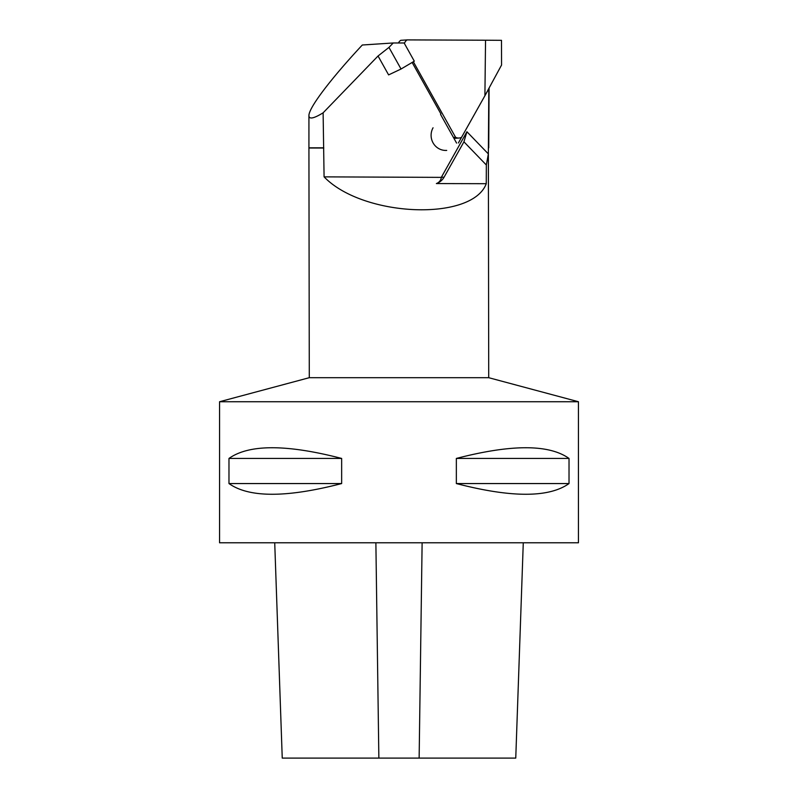 <?xml version="1.0" encoding="UTF-8"?>
<svg xmlns="http://www.w3.org/2000/svg" width="798" height="798" viewBox="0 0 798 798"><rect width="100%" height="100%" fill="white"/><g stroke="black" fill="none" stroke-linecap="round" stroke-linejoin="round"><path stroke-width="1.2" d="M413.344 61.745L455.578 137.296L453.434 137.436M404.416 43.491A6.743 6.544 86.2 0 1 407.1 39.9L485.543 40.219L484.905 95.73L461.553 137.316A6.743 6.544 -93.8 0 1 455.578 137.296M484.905 95.73L501.563 65.037L501.493 40.329L485.543 40.219M407.1 39.9L400.766 40.319A6.743 6.544 -93.8 0 0 398.451 42.972M436.376 183.57L486.261 183.7C472.057 221.724 362.761 217.116 324.098 176.867L441.384 177.375C440.875 180.388 439.209 182.453 436.376 183.57A14.354 13.925 -93.8 0 0 444.097 177.146L441.424 177.316M486.341 164.996L463.937 141.825L466.92 131.74L488.356 153.914L486.341 164.996L486.261 183.69M463.937 141.825L444.097 177.146M466.92 131.74L441.424 177.146M440.875 113.865L412.137 62.453M323.12 112.817L378.043 56L388.955 47.401L401.035 69.017L414.302 61.177L404.127 42.972L393.234 42.972L362.302 45.007C330.402 79.231 308.627 108.059 308.926 115.66C309.045 119.51 313.774 118.563 323.12 112.817L324.078 176.827M388.955 47.401L393.234 42.972M488.356 153.914L488.815 88.778L458.391 142.962M446.71 150.413A15.072 14.623 -93.8 0 1 433.055 127.79M378.043 56L388.606 74.902L401.035 69.017M488.735 147.81L489.074 88.059M488.366 148.019L488.715 377.693L309.285 377.693L308.926 147.81L323.439 147.81M309.285 148.019L323.808 148.019M219.56 401.733L578.44 401.733L578.44 542.78L219.56 542.78L219.56 401.733L309.285 377.693M228.976 483.558L228.976 458.441C249.066 444.177 286.622 444.177 341.654 458.441L341.654 483.558C286.622 497.832 249.066 497.832 228.976 483.558L341.654 483.558M456.346 483.558L456.346 458.441C511.378 444.177 548.934 444.177 569.024 458.441L569.024 483.558C548.934 497.832 511.378 497.832 456.346 483.558L569.024 483.558M341.654 458.441L228.976 458.441M569.024 458.441L456.346 458.441M454.9 138.313L454.411 139.181M523.279 542.78L515.757 758.1L282.243 758.1L274.721 542.78M375.878 542.78L378.86 758.1M422.122 542.78L419.14 758.1M453.952 138.373L459.01 138.034M308.926 147.81L308.926 115.66M488.715 377.693L578.44 401.733M456.586 143.081L440.566 114.413"/></g></svg>
